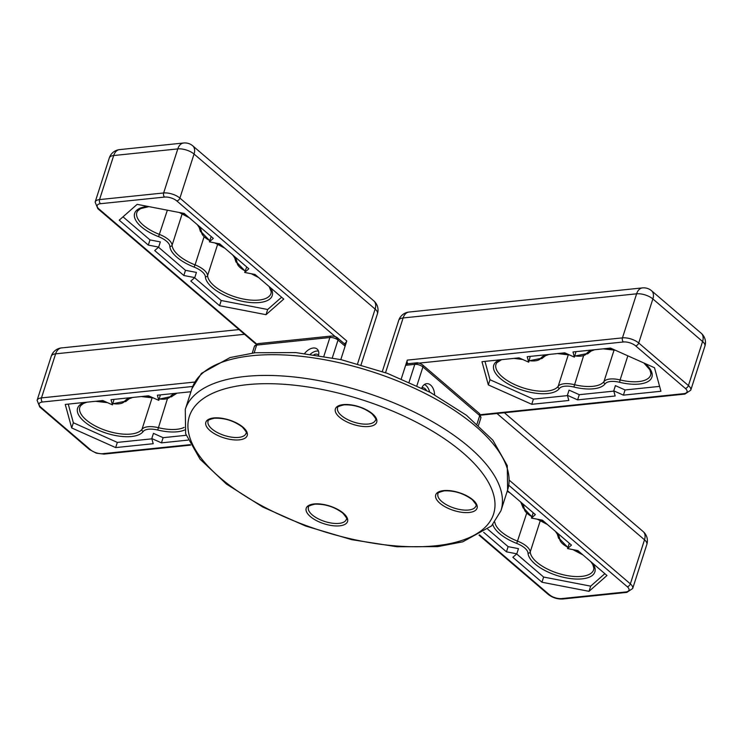 <?xml version="1.0" encoding="UTF-8"?>
<svg xmlns="http://www.w3.org/2000/svg" width="742" height="742" viewBox="0 0 742 742"><rect width="100%" height="100%" fill="white"/><g stroke="black" fill="none" stroke-linecap="round" stroke-linejoin="round"><path stroke-width="1.11" d="M434.571 394.716A10.546 6.808 84.1 0 0 426.631 383.67A10.546 6.808 84.1 0 0 421.781 388.057M318.559 355.316A10.546 6.659 -49.4 0 0 317.149 349.074A10.546 6.659 -49.4 0 0 304.665 353.442M405.624 365.305L407.089 363.83L416.253 362.884A3.014 1.948 84.1 0 0 414.787 364.359L405.624 365.305L401.292 378.791L407.284 360.12L622.464 337.87L636.608 293.813A12.057 5.175 17.8 0 1 652.867 298.943L702.581 341.505L688.428 385.571A12.057 5.175 17.8 0 1 690.756 390.199L704.9 346.143A12.057 12.057 0 0 0 701.264 333.297A12.057 7.615 130.6 0 1 702.581 341.505A12.057 5.175 17.8 0 1 704.9 346.143M429.599 392.036A10.546 6.808 84.1 0 0 424.405 384.523M426.418 390.385A6.928 4.48 84.1 0 0 422.421 387.741A6.928 4.48 84.1 0 0 421.873 387.853M95.152 202.037A12.057 5.175 17.8 0 1 95.171 201.982A12.057 5.175 17.8 0 1 99.549 199.589L113.693 155.532L177.792 148.901A12.057 5.175 17.8 0 1 194.052 154.039L179.907 198.095L346.783 340.986L340.81 359.592L345.113 346.171L338.018 340.086L332.333 357.783M323.883 356.197L329.884 337.517A6.029 2.588 -162.2 0 1 338.018 340.086A3.014 1.901 -49.4 0 0 337.684 338.037L344.789 344.121L345.113 346.171M318.485 351.105A10.546 6.659 -49.4 0 0 310.406 354.138M318.606 355.112A6.928 4.378 -49.4 0 0 318.346 354.862A6.928 4.378 -49.4 0 0 314.005 354.63M569.337 543.274L567.528 548.579L577.87 550.583L606.975 575.504L589.027 591.328L541.966 582.229L543.626 577.044L590.688 586.152L604.841 573.677M483.691 532.329L506.461 551.825L516.803 553.829L512.861 557.307L541.966 582.229M567.528 548.579L571.47 545.101L542.365 520.179L531.43 518.064L535.372 514.586L507.407 490.638M589.027 591.328L590.688 586.152M516.664 553.949L543.626 577.044M506.461 551.825L508.122 546.641L518.463 548.644L516.803 553.829M487.837 529.269L508.122 546.641M531.43 518.064L533.229 512.759M151.785 438.541L161.45 442.863L163.119 437.678L153.455 433.356L151.785 438.541L153.204 443.707L115.669 447.593L71.696 427.948L65.25 404.418L102.786 400.541L112.45 404.854L111.031 399.688L148.567 395.801L158.788 400.374L157.378 395.198L190.954 391.73M161.45 442.863L188.023 440.108M71.696 427.948L73.356 422.764L117.329 442.408L151.869 438.837M68.245 404.112L73.356 422.764M114.036 399.372L112.45 404.854M160.374 394.892L158.788 400.374M163.119 437.678L186.14 435.294M115.669 447.593L117.329 442.408M148.317 245.092L149.986 239.916L160.328 241.911L158.658 247.095L148.317 245.092L119.212 220.17L137.159 204.347L184.22 213.446L213.334 238.377L209.383 241.846L219.725 243.849L248.839 268.771L244.665 272.453L255.007 274.457L283.75 299.063L266.026 314.682L267.686 309.497L281.608 297.227M158.658 247.095L154.716 250.573L183.821 275.495L194.766 277.61L190.815 281.088L219.558 305.704L266.026 314.682M209.383 241.846L211.192 236.54M244.665 272.453L246.696 266.944M219.558 305.704L221.218 300.519L267.686 309.497M194.617 277.74L221.218 300.519M183.821 275.495L185.491 270.311L196.426 272.425L194.766 277.61M158.519 247.225L185.491 270.311M123.014 216.822L149.986 239.916M346.783 340.986A3.014 1.901 130.6 0 1 344.269 343.676M575.987 351.662L574.401 357.134L572.982 351.968L610.518 348.081L654.5 367.735L660.937 391.257L623.401 395.143L625.07 389.958L659.601 386.387M574.401 357.134L564.736 352.821L527.2 356.698L528.703 362.17L519.038 357.848L481.975 361.688L488.338 384.913L531.754 404.307L568.817 400.476L567.398 395.31L577.619 399.873L615.155 395.996L613.736 390.821L623.401 395.143M613.736 390.821L615.406 385.636L625.07 389.958M577.619 399.873L579.289 394.688L613.819 391.117M567.398 395.31L569.068 390.125L579.289 394.688M531.754 404.307L533.424 399.122L567.482 395.607M488.338 384.913L489.998 379.728L533.424 399.122M484.971 361.373L489.998 379.728M530.205 356.392L528.703 362.17M407.794 363.756A3.014 1.948 -95.9 0 1 407.284 360.12M478.525 425.259L480.89 417.885A6.029 2.588 -162.2 0 0 479.731 415.576A6.029 2.588 -162.2 0 0 479.722 415.576L422.921 366.928L416.893 385.701M416.253 362.884C417.718 362.513 419.833 363.181 422.588 364.878L479.397 413.517A3.014 1.901 130.6 0 1 479.722 415.576L477.041 423.932M243.014 427.207A21.703 9.312 17.8 0 1 239.295 439.858A21.703 9.312 17.8 0 1 210.032 430.61A21.703 9.312 17.8 0 1 213.752 417.959A21.703 9.312 17.8 0 1 243.014 427.207M238.729 437.39A19.895 8.542 -162.2 0 0 245.964 433.439C247.355 433.588 246.149 431.445 242.337 427.03C233.98 420.816 224.687 417.876 214.438 418.21C209.198 419.508 207.074 420.538 208.085 421.27A19.895 8.542 -162.2 0 0 217.452 432.586A19.895 8.542 -162.2 0 0 238.729 437.39M372.53 413.86A21.703 9.312 17.8 0 1 368.82 426.502A21.703 9.312 17.8 0 1 339.558 417.254A21.703 9.312 17.8 0 1 343.268 404.613A21.703 9.312 17.8 0 1 372.53 413.86M368.255 424.034A19.895 8.542 -162.2 0 0 375.48 420.083C376.88 420.232 375.665 418.098 371.853 413.674C363.506 407.46 354.203 404.52 343.954 404.854C338.714 406.162 336.599 407.182 337.601 407.924A19.895 8.542 -162.2 0 0 346.968 419.239A19.895 8.542 -162.2 0 0 368.255 424.034M472.886 499.848A21.703 9.312 17.8 0 1 469.167 512.49A21.703 9.312 17.8 0 1 439.904 503.243A21.703 9.312 17.8 0 1 443.623 490.601A21.703 9.312 17.8 0 1 472.886 499.848M468.601 510.023A19.895 8.542 -162.2 0 0 475.835 506.072C477.227 506.22 476.021 504.087 472.209 499.663C463.852 493.449 454.558 490.508 444.3 490.842C439.069 492.15 436.945 493.17 437.956 493.903A19.895 8.542 -162.2 0 0 447.324 505.219A19.895 8.542 -162.2 0 0 468.601 510.023M343.361 513.195A21.703 9.312 17.8 0 1 339.65 525.837A21.703 9.312 17.8 0 1 310.388 516.59A21.703 9.312 17.8 0 1 314.098 503.948A21.703 9.312 17.8 0 1 343.361 513.195M339.085 523.37A19.895 8.542 -162.2 0 0 346.31 519.419C347.71 519.567 346.495 517.434 342.683 513.01C334.336 506.795 325.033 503.855 314.784 504.189C309.544 505.497 307.429 506.517 308.431 507.259A19.895 8.542 -162.2 0 0 317.799 518.575A19.895 8.542 -162.2 0 0 339.085 523.37M337.684 338.037C336.414 336.84 334.299 336.172 331.349 336.043A3.014 1.948 -95.9 0 0 329.884 337.517L256.63 345.095L254.144 352.84M252.197 355.696A165.772 71.167 17.8 0 1 429.544 395.709A165.772 71.167 17.8 0 1 507.611 489.98L507.268 465.605L492.864 440.192L466.458 415.27L430.258 392.388L387.268 373.319L341.144 359.666L295.826 352.589L255.127 352.738L230.085 357.551L201.453 373.347L191.946 388.632A165.772 71.167 17.8 0 1 252.197 355.696M185.287 409.371L185.639 433.745L200.043 459.159L226.449 484.081L262.649 506.962L305.639 526.032L351.764 539.684L397.072 546.761L437.78 546.613L462.758 541.827L491.529 525.93L500.961 510.719A165.772 71.167 -162.2 0 0 422.884 416.438A165.772 71.167 -162.2 0 0 245.537 376.426A165.772 71.167 -162.2 0 0 185.287 409.371L191.946 388.632M435.489 545.797A159.743 68.579 -162.2 0 0 462.832 452.713A159.743 68.579 -162.2 0 0 247.42 384.653A159.743 68.579 -162.2 0 0 220.086 477.737A159.743 68.579 -162.2 0 0 435.489 545.797M409.083 382.13L414.787 364.359A6.029 2.588 -162.2 0 1 422.921 366.928A3.014 1.901 130.6 0 0 422.588 364.878M331.349 336.043L258.095 343.62A3.014 1.948 -95.9 0 0 256.63 345.095A6.029 2.588 -162.2 0 0 254.441 346.291L252.271 353.062M592.617 563.215A34.967 15.007 17.8 0 1 594.917 571.748A34.967 15.007 17.8 0 1 559.987 576.413A34.967 15.007 17.8 0 1 527.998 553.068A1.809 1.614 -3.7 0 0 530.233 551.937A33.158 14.237 -162.2 0 0 548.505 569.578A33.158 14.237 -162.2 0 0 581.607 576.386A33.158 14.237 -162.2 0 0 593.646 569.8A33.158 14.237 -162.2 0 0 593.674 569.708M509.318 480.232L630.357 583.88A12.057 5.175 17.8 0 1 632.703 588.452A12.057 5.175 17.8 0 1 632.685 588.508L626.842 592.385A3.014 1.948 -95.9 0 1 625.701 591.977A9.043 3.886 -162.2 0 0 628.993 590.14A9.043 3.886 -162.2 0 0 627.24 586.709L508.78 485.268M627.24 586.709A3.014 1.901 130.6 0 0 630.357 583.88L644.51 539.814A12.057 5.175 17.8 0 1 646.829 544.452A12.057 12.057 0 0 0 643.193 531.606A12.057 7.615 130.6 0 1 644.51 539.814L496.992 413.507M479.499 534.889L549.405 594.75A9.043 3.886 -162.2 0 0 561.601 598.599L625.701 591.977M527.998 553.068A16.278 6.984 -162.2 0 0 516.72 543.413A34.967 15.007 17.8 0 1 492.827 524.548M507.24 491.139A34.967 15.007 17.8 0 1 509.309 492.271M522.257 503.354A34.967 15.007 17.8 0 1 524.158 508.567A16.278 6.984 -162.2 0 0 531.893 516.608M538.219 519.381A34.967 15.007 17.8 0 1 546.279 523.537M557.112 532.812A34.967 15.007 17.8 0 1 559.663 538.97A16.278 6.984 -162.2 0 0 567.945 547.29M573.724 549.785A34.967 15.007 17.8 0 1 581.784 553.94M494.803 522.22A33.158 14.237 -162.2 0 0 517.703 541.206A18.086 7.763 17.8 0 1 530.233 551.937L540.315 520.541M516.72 543.413L526.644 513.362M626.842 592.385L562.742 599.007A3.014 1.948 -95.9 0 1 561.601 598.599M562.742 599.007C557.4 599.248 552.577 597.727 548.282 594.453A3.014 1.901 -49.4 0 0 549.405 594.75M567.88 547.475L558.355 537.533A1.809 1.614 -3.7 0 0 559.663 538.97M531.828 516.803L522.85 507.129A1.809 1.614 -3.7 0 0 524.158 508.567M184.637 429.998A34.967 15.007 17.8 0 1 157.712 430.026A16.278 6.984 -162.2 0 0 143.169 431.529A34.967 15.007 17.8 0 1 106.681 433.291A34.967 15.007 17.8 0 1 79.793 416.809A34.967 15.007 17.8 0 1 84.505 402.433M97.304 401.107A34.967 15.007 17.8 0 1 106.792 402.331M87.037 402.164L83.512 403.435L80.609 405.707L79.821 407.191A33.158 14.237 -162.2 0 0 86.211 419.935A33.158 14.237 -162.2 0 0 107.395 430.991A33.158 14.237 -162.2 0 0 141.991 429.321A18.086 7.763 17.8 0 1 158.157 427.652A33.158 14.237 -162.2 0 0 184.137 427.42M190.508 445.144L103.926 454.104L96.293 453.149L89.457 449.541A3.014 1.901 -49.4 0 0 90.589 449.847A9.043 3.886 -162.2 0 0 96.367 452.861A9.043 3.886 -162.2 0 0 102.776 453.696L190.24 444.653M152.147 397.703L141.991 429.321A1.809 1.614 -143.4 0 0 143.169 431.529M244.545 334.299L55.622 353.841A12.057 7.782 -95.9 0 1 61.484 347.924A12.057 12.057 0 0 0 51.244 356.234A12.057 5.175 17.8 0 1 55.622 353.841L41.478 397.897L194.821 382.047M51.244 356.234L37.1 400.29A12.057 5.175 17.8 0 1 41.478 397.897A3.014 1.948 84.1 0 0 42.424 402.016A9.043 3.886 -162.2 0 0 40.875 407.284L90.589 449.847M192.716 386.471L42.424 402.016M112.858 403.602A16.278 6.984 -162.2 0 0 124.406 401.505A34.967 15.007 17.8 0 1 130.295 397.693M143.085 396.376A34.967 15.007 17.8 0 1 152.574 397.591M159.242 398.955A16.278 6.984 -162.2 0 0 170.187 396.766A34.967 15.007 17.8 0 1 174.917 393.39M167.34 399.029L157.712 430.026M103.926 454.104A3.014 1.948 -95.9 0 1 102.776 453.696M89.457 449.541L39.753 406.978A3.014 1.901 -49.4 0 0 40.875 407.284M124.406 401.505A1.809 1.614 36.6 0 0 126.353 401.023L129.238 398.732L132.818 397.434M159.187 399.14L172.135 396.293A1.809 1.614 -143.4 0 1 170.187 396.766M270.626 287.831A34.967 15.007 17.8 0 1 245.138 301.836A34.967 15.007 17.8 0 1 205.358 276.738A16.278 6.984 -162.2 0 0 194.079 267.083A34.967 15.007 17.8 0 1 169.853 246.335A16.278 6.984 -162.2 0 0 158.575 236.679A34.967 15.007 17.8 0 1 134.599 213.557A34.967 15.007 17.8 0 1 147.825 206.406M180.074 212.648A34.967 15.007 17.8 0 1 188.143 216.803M198.967 226.078A34.967 15.007 17.8 0 1 201.527 232.237A1.809 1.614 176.3 0 1 200.219 230.799L209.745 240.742M148.91 206.619L140.553 208.641L137.65 210.913L136.871 212.398A33.158 14.237 -162.2 0 0 136.825 212.546A33.158 14.237 -162.2 0 0 159.558 234.472A18.086 7.763 17.8 0 1 172.088 245.203A33.158 14.237 -162.2 0 0 195.063 264.875L204.004 237.032M192.734 145.822L373.81 300.881A12.057 7.615 130.6 0 1 375.127 309.089L194.052 154.039A12.057 7.615 -49.4 0 0 192.734 145.822A12.057 12.057 0 0 0 183.654 142.993A12.057 7.782 84.1 0 0 177.792 148.901L163.648 192.966L99.549 199.589A3.014 1.948 84.1 0 0 100.495 203.707A9.043 3.886 -162.2 0 0 97.193 205.543A9.043 3.886 -162.2 0 0 98.955 208.975L257.01 344.316M167.358 210.19L158.575 236.679M361.057 364.767L377.455 313.718A12.057 5.175 17.8 0 0 375.127 309.089L357.57 363.793M164.585 197.075A3.014 1.948 84.1 0 1 163.648 192.966A12.057 5.175 17.8 0 1 179.907 198.095A3.014 1.901 130.6 0 1 176.781 200.924A9.043 3.886 -162.2 0 0 164.585 197.075L100.495 203.707M256.129 344.223L97.823 208.669L95.134 202.102L109.315 157.925A12.057 5.175 17.8 0 1 113.693 155.532A12.057 7.782 -95.9 0 1 119.555 149.615L183.654 142.993M338.157 339.103L176.781 200.924M215.579 243.051A34.967 15.007 17.8 0 1 223.648 247.207M234.472 256.482A34.967 15.007 17.8 0 1 237.032 262.64A16.278 6.984 -162.2 0 0 245.166 270.895M252.057 273.881A34.967 15.007 17.8 0 1 257.678 276.738M201.527 232.237A16.278 6.984 -162.2 0 0 209.8 240.556M194.079 267.083L195.063 264.875A18.086 7.763 17.8 0 1 207.593 275.607L217.675 244.211M205.358 276.738A1.809 1.614 176.3 0 0 207.593 275.607A33.158 14.237 -162.2 0 0 237.755 297.69A33.158 14.237 -162.2 0 0 271.015 293.47L271.238 291.81L269.133 286.551M182.17 213.807L172.088 245.203A1.809 1.614 176.3 0 1 169.853 246.335M97.823 208.669A3.014 1.901 -49.4 0 0 98.955 208.975M237.032 262.64A1.809 1.614 176.3 0 1 235.724 261.203L245.11 271.08M644.9 363.441A34.967 15.007 17.8 0 1 649.12 380.822A34.967 15.007 17.8 0 1 619.663 382.306L620.108 379.932A33.158 14.237 -162.2 0 0 650.697 375.007L650.919 373.337L649.862 369.785L643.908 362.996M623.41 341.979A3.014 1.948 84.1 0 1 622.464 337.87A12.057 5.175 17.8 0 1 631.025 338.983A12.057 5.175 17.8 0 1 638.723 343.008A3.014 1.901 130.6 0 1 635.606 345.837A9.043 3.886 -162.2 0 0 629.828 342.813A9.043 3.886 -162.2 0 0 623.41 341.979L415.223 363.515M479.87 414.75L683.772 393.668A9.043 3.886 -162.2 0 0 685.311 388.4A3.014 1.901 130.6 0 0 688.428 385.571L638.723 343.008L652.867 298.943A12.057 7.615 -49.4 0 0 651.55 290.734L701.264 333.297M385.543 372.688L403.119 317.956L636.608 293.813A12.057 7.782 84.1 0 1 642.47 287.896A12.057 12.057 0 0 1 651.55 290.734M685.311 388.4L635.606 345.837M619.663 382.306A16.278 6.984 -162.2 0 0 605.12 383.809A34.967 15.007 17.8 0 1 573.872 387.036A16.278 6.984 -162.2 0 0 559.338 388.539A34.967 15.007 17.8 0 1 512.555 386.257A34.967 15.007 17.8 0 1 499.524 359.87M515.263 358.247A34.967 15.007 17.8 0 1 521.923 359.147M529.194 360.64A16.278 6.984 -162.2 0 0 540.566 358.516A34.967 15.007 17.8 0 1 546.464 354.713M559.255 353.387A34.967 15.007 17.8 0 1 568.743 354.611M574.809 355.882A16.278 6.984 -162.2 0 0 586.356 353.786A34.967 15.007 17.8 0 1 592.246 349.974M605.036 348.657A34.967 15.007 17.8 0 1 614.524 349.872M501.592 359.657L496.778 362.727L495.99 364.211A33.158 14.237 -162.2 0 0 520.93 387.12A33.158 14.237 -162.2 0 0 558.16 386.332A18.086 7.763 17.8 0 1 574.327 384.662A33.158 14.237 -162.2 0 0 603.951 381.601L614.098 349.983M568.316 354.713L558.16 386.332A1.809 1.614 36.6 0 0 559.338 388.539M605.12 383.809A1.809 1.614 -143.4 0 1 603.951 381.601A18.086 7.763 17.8 0 1 620.108 379.932L627.843 355.826M583.509 356.039L573.872 387.036M408.981 312.048A12.057 12.057 0 0 0 398.742 320.349A12.057 5.175 17.8 0 1 403.119 317.956A12.057 7.782 -95.9 0 1 408.981 312.048L642.47 287.896M690.756 390.199L684.912 394.076A3.014 1.948 -95.9 0 1 683.772 393.668M586.356 353.786A1.809 1.614 36.6 0 0 588.304 353.303L574.744 356.067M548.987 354.444L545.472 355.715L542.523 358.043A1.809 1.614 -143.4 0 1 540.566 358.516M500.961 510.719L507.611 489.98M258.095 343.62L254.441 346.291M479.397 413.517L480.89 417.885M590.882 561.722L592.83 564.606L593.878 568.14L593.646 569.8M632.685 588.508L646.829 544.452M504.374 412.738L643.193 531.606M548.282 594.453L479.026 535.158M582.971 554.951L572.889 549.618M558.355 537.533L557.344 534.221L555.378 531.318M547.466 524.548L537.384 519.214M522.85 507.129L520.763 502.074M510.227 493.05L507.185 491.334M95.514 401.292L107.571 402.674M61.484 347.924L239.017 329.569M39.753 406.978L37.1 400.29M112.793 403.787L126.353 401.023M141.295 396.553L153.353 397.944M172.135 396.293L176.995 393.177M189.358 391.897L190.861 391.989M179.239 212.481L189.331 217.814M197.233 224.585L199.171 227.442L200.219 230.799M119.555 149.615A12.057 12.057 0 0 0 109.315 157.925M377.455 313.718A12.057 12.057 0 0 0 373.81 300.881M214.744 242.884L224.835 248.218M232.738 254.988L234.713 257.91L235.724 261.203M251.26 273.733L258.596 277.527M382.306 371.538L398.742 320.349M684.912 394.076L480.705 415.186M615.303 350.224L603.246 348.842M594.769 349.714L591.216 351.003L588.304 353.303M569.522 354.954L557.465 353.572M542.523 358.043L529.129 360.825M522.665 359.471L513.965 358.377"/></g></svg>
